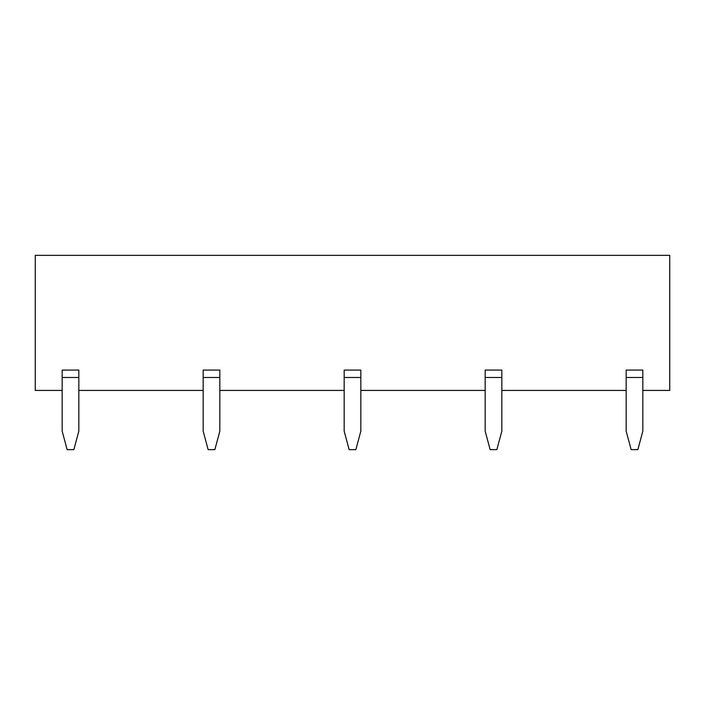 <?xml version="1.0" encoding="UTF-8"?>
<svg xmlns="http://www.w3.org/2000/svg" width="705" height="705" viewBox="0 0 705 705"><rect width="100%" height="100%" fill="white"/><g stroke="black" fill="none" stroke-linecap="round" stroke-linejoin="round"><path stroke-width="1.06" d="M219.828 390.429L344.172 390.429M344.172 370.081L360.828 370.081L360.828 431.143L355.866 449.649L349.134 449.649L344.172 431.143L344.172 370.081M360.828 390.429L485.172 390.429M485.172 370.081L501.828 370.081L501.828 431.143L496.866 449.649L490.134 449.649L485.172 431.143L485.172 370.081M501.828 390.429L626.172 390.429M626.172 370.081L642.828 370.081L642.828 431.143L637.866 449.649L631.134 449.649L626.172 431.143L626.172 370.081M642.828 390.429L669.75 390.429L669.75 255.351L35.25 255.351L35.25 390.429L62.172 390.429M62.172 370.081L78.828 370.081L78.828 431.143L73.866 449.649L67.134 449.649L62.172 431.143L62.172 370.081M78.828 390.429L203.172 390.429M203.172 370.081L219.828 370.081L219.828 431.143L214.866 449.649L208.134 449.649L203.172 431.143L203.172 370.081M642.828 377.483L626.172 377.483M360.828 377.483L344.172 377.483M501.828 377.483L485.172 377.483M219.828 377.483L203.172 377.483M78.828 377.483L62.172 377.483"/></g></svg>
